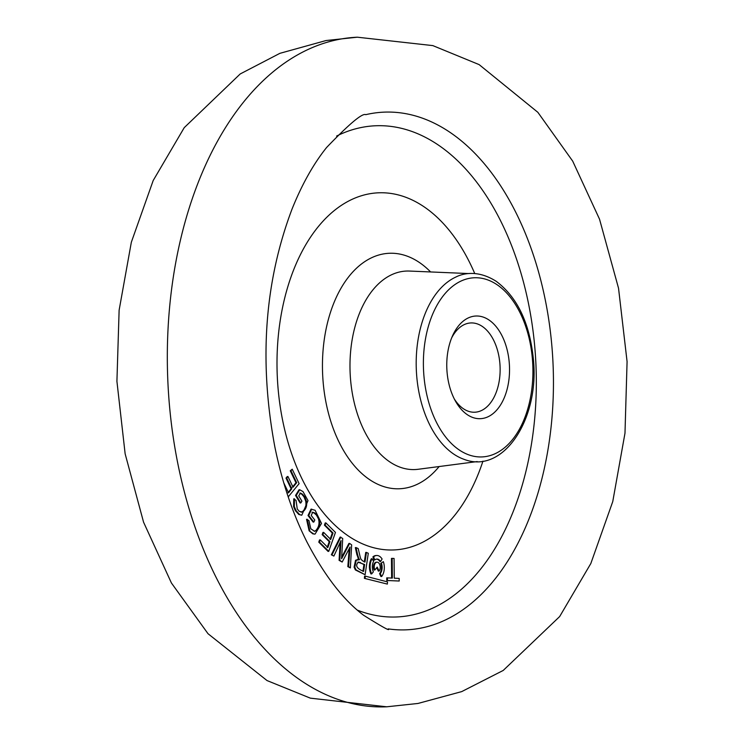 <?xml version="1.0" encoding="UTF-8"?>
<svg xmlns="http://www.w3.org/2000/svg" width="744" height="744" viewBox="0 0 744 744"><rect width="100%" height="100%" fill="white"/><g stroke="black" fill="none" stroke-linecap="round" stroke-linejoin="round"><path stroke-width="1.12" d="M509.194 362.04A51.383 31.341 -92.5 0 1 491.989 414.417A51.383 31.341 -92.5 0 1 455.495 401.183A51.383 31.341 -92.5 0 1 447.107 372.66A51.383 31.341 -92.5 0 1 452.622 335.618A51.383 31.341 -92.5 0 1 485.497 318.014A51.383 31.341 -92.5 0 1 509.194 362.04M454.314 398.97A44.687 27.249 87.5 0 0 474.802 412.223A44.687 27.249 87.5 0 0 499.838 362.96A44.687 27.249 87.5 0 0 470.887 322.942A44.687 27.249 87.5 0 0 451.636 337.934M374.874 569.978L377.217 567.095L379.087 571.076A4.92 2.995 87.5 0 0 380.193 566.593A4.92 2.995 87.5 0 0 377.003 562.185A4.92 2.995 87.5 0 0 374.251 567.607A4.92 2.995 87.5 0 0 374.874 569.978L374.167 570.016A4.92 2.995 87.5 0 1 373.544 567.635A4.92 2.995 87.5 0 1 376.297 562.222A4.92 2.995 87.5 0 1 376.65 562.241M370.205 568.304A11.616 7.087 87.5 0 0 371.665 573.912L370.958 573.94A11.616 7.087 87.5 0 1 369.498 568.332A11.616 7.087 87.5 0 1 371.358 558.772L372.065 558.744A11.616 7.087 87.5 0 0 370.205 568.304M371.665 573.912L373.376 571.82A8.045 4.901 -92.5 0 1 372.363 567.932A8.045 4.901 -92.5 0 1 373.655 561.32L372.065 558.744M416.817 377.255A93.921 57.279 87.5 0 0 463.791 459.234C503.679 475.044 540.274 417.961 533.234 357.827C529.384 322.505 517.071 297.014 496.285 281.362C477.769 269.579 462.796 273.429 455.802 277.075A93.921 57.279 87.5 0 0 416.817 377.255M482.949 461.122A178.727 109.005 -92.5 0 1 368.094 546.031A178.727 109.005 -92.5 0 1 278.2 389.856A178.727 109.005 -92.5 0 1 344.993 203.084A178.727 109.005 -92.5 0 1 474.728 273.513M292.346 487.227L295.963 482.716L290.262 470.785L292.215 469.204L299.116 483.647L288.207 496.908M287.835 492.863L291.109 488.78L286.012 478.104L287.249 476.551L287.956 476.523L293.062 487.199L296.67 482.689L295.963 482.716M314.721 534.08L312.824 533.857L309.123 530.807L306.547 519.303L308.937 520.521L310.806 528.779L314.526 531.272M314.182 531.29L315.744 530.611C318.851 527.198 319.743 523.274 318.432 518.838L316.46 515.127L314.117 513.007L312.006 512.263M314.703 531.272L316.451 530.584C319.557 527.171 320.45 523.246 319.139 518.81L317.167 515.09L314.824 512.979L312.713 512.225L311.215 515.434L314.786 520.019L313.838 522.046L313.131 522.083L308.016 515.527L311.001 509.166L315.103 510.263L321.52 523.441L315.075 534.08L312.824 533.857M376.762 567.663L378.38 571.104L379.087 571.076M358.841 559.73L356.878 554.596L355.344 547.612L356.051 547.584L358.208 548.579L360.319 557.526L361.054 559.414L362.849 560.995L365.016 561.999L366.439 552.411L365.723 552.439L364.309 562.027M366.439 552.411L368.289 553.276L365.109 574.731L355.372 569.941L354.098 567.161L355.53 560.297L357.734 559.553M380.751 563.366A8.045 4.901 -92.5 0 1 379.57 573.643L380.928 576.535L381.635 576.498A11.616 7.087 87.5 0 0 383.337 561.664L380.751 563.366L383.337 561.664M376.511 559.097A8.045 4.901 -92.5 0 1 379.886 561.553L380.593 561.515L382.1 559.032A11.616 7.087 87.5 0 0 376.715 555.489A11.616 7.087 87.5 0 0 373.618 556.837L374.725 560L374.018 560.027L372.911 556.865A11.616 7.087 87.5 0 1 375.999 555.526A11.616 7.087 87.5 0 1 376.362 555.526M324.421 525.162L325.202 522.948L325.909 522.911L335.46 532.425L328.746 551.351L328.039 551.388L318.767 542.144L319.548 539.93L320.255 539.893L327.872 547.482L329.936 541.641L329.229 541.679L322.171 534.638L322.961 532.425L323.668 532.397L330.727 539.428L333.005 532.983L332.298 533.02L324.421 525.162L325.128 525.125L325.909 522.911M327.165 547.51L329.229 541.679M330.02 539.465L332.298 533.02M392.172 558.372L394.078 558.465L394.255 578.172L399.184 578.423L399.203 581.027L386.741 580.478L386.722 577.865L392.348 578.079L392.172 558.372L391.465 558.409L391.642 578.107M301.106 512.244L302.027 511.946C305.403 509.259 306.612 505.585 305.654 500.926L303.98 496.843L301.822 494.258L299.767 493.058M302.734 511.909C306.109 509.231 307.319 505.557 306.361 500.889L304.696 496.815L302.529 494.23L300.474 493.03L298.725 495.857L301.924 501.149L300.808 502.944L300.102 502.972L295.535 495.42L299.014 489.784L299.72 489.757L303.022 491.598L308.007 500.6L301.85 515.127L298.846 514.513L295.405 510.719L293.61 506.636L293.768 498.824L296.047 500.387L297.247 508.924L299.255 511.379L302.027 511.946M301.497 515.127L298.846 514.513M349.624 543.408L351.652 544.868L350.377 567.923L348.545 566.612L350.033 547.045L342.184 562.046L339.785 560.316L341.012 540.572L333.879 556.075L331.34 554.792L340.101 537.103L342.714 538.442L341.598 558.716L349.624 543.408L348.917 543.436L341.682 557.237M350.377 567.923L347.839 566.64L349.206 548.616M342.184 562.046L339.078 560.344L340.12 542.516M364.411 578.358L387.354 584.096L387.503 581.892L365.267 576.126L364.56 576.154L364.411 578.358L387.354 584.096M373.618 556.837L372.911 556.865M374.725 560A8.045 4.901 -92.5 0 1 376.864 559.06A8.045 4.901 -92.5 0 1 380.593 561.515M328.746 551.351L319.474 542.116L318.767 542.144M319.474 542.116L320.255 539.893M329.936 541.641L322.877 534.611L322.171 534.638M322.877 534.611L323.668 532.397M333.005 532.983L325.128 525.125M381.458 563.338A8.045 4.901 -92.5 0 1 380.277 573.605L379.57 573.643M380.277 573.605L381.635 576.498M399.203 581.027L386.741 580.478M387.447 580.45L387.429 577.837M302.529 494.23L301.822 494.258M300.808 502.944L296.242 495.392L295.535 495.42M296.242 495.392L299.72 489.757M299.553 514.485L296.112 510.682L295.405 510.719M296.112 510.682L294.317 506.608L293.61 506.636M294.317 506.608L294.475 498.796M306.361 500.889L305.654 500.926M304.696 496.815L303.98 496.843M333.879 556.075L331.34 554.792M332.057 554.764L340.808 537.075M348.545 566.612L347.839 566.64M339.785 560.316L339.078 560.344M340.343 548.793L339.636 548.83M360.626 562.641L358.534 562.073C354.916 565.459 356.618 568.556 363.63 571.355L364.644 564.51L357.827 562.101M362.923 571.392L363.937 564.538L359.919 562.669M364.644 564.51L363.937 564.538M365.109 574.731L356.078 569.904L354.804 567.133L356.237 560.269L359.547 559.702L358.654 558.074L357.948 558.102M358.654 558.074L357.585 554.568L356.878 554.596M357.585 554.568L356.051 547.584M356.078 569.904L355.372 569.941M354.804 567.133L354.098 567.161M356.237 560.269L355.53 560.297M365.267 576.126L365.118 578.33M313.531 533.829L309.123 530.807M309.829 530.779L307.253 519.266M316.451 530.584L315.744 530.611M319.139 518.81L318.432 518.838M317.167 515.09L316.46 515.127M313.838 522.046L308.732 515.499L308.016 515.527M308.732 515.499L311.708 509.129M296.67 482.689L290.969 470.757L290.262 470.785M290.969 470.757L292.215 469.204M288.505 496.899L287.519 494.844M283.734 482.763L288.542 492.835L291.815 488.743L291.109 488.78M291.815 488.743L286.719 478.076L286.012 478.104M286.719 478.076L287.956 476.523M388.228 628.885A259.079 158.007 87.5 0 0 418.63 628.522A259.079 158.007 87.5 0 0 551.713 344.202A259.079 158.007 87.5 0 0 371.758 113.451A259.079 158.007 87.5 0 0 365.741 114.669M386.638 706.8L310.36 698.151L267.022 680.555L208.022 633.721L171.418 582.989L143.564 522.186L125.141 453.812L116.92 381.319L119.124 310.183L131.344 242.209L153.199 180.513L184.233 127.652L240.2 73.963L279.893 53.336L326.058 40.539L357.343 37.2L432.841 45.607L479.127 64.607L537.865 112.325L572.703 161.141L599.534 219.192L618.534 288.235L627.08 361.612L624.988 433.166L612.758 501.568L590.829 563.515L559.655 616.562L503.223 670.446L461.699 691.613L417.988 703.461L386.685 706.8A335.116 204.377 -92.5 0 1 168.553 393.799A335.116 204.377 -92.5 0 1 341.71 38.883A335.116 204.377 -92.5 0 1 357.353 37.2L357.353 37.2A335.116 204.377 -92.5 0 1 357.408 37.2M336.595 136.059A245.827 149.925 -92.5 0 1 534.685 345.969A245.827 149.925 -92.5 0 1 357.362 610.126M532.323 358.078A89.661 54.684 -92.5 0 1 486.26 456.472A89.661 54.684 -92.5 0 1 423.987 376.613A89.661 54.684 -92.5 0 1 470.041 278.219A89.661 54.684 -92.5 0 1 532.323 358.078M430.609 271.951A117.859 71.88 87.5 0 0 353.995 270.695A117.859 71.88 87.5 0 0 323.24 383.197A117.859 71.88 87.5 0 0 439.137 466.544M477.192 461.578L418.184 469.278A99.343 60.59 -92.5 0 1 350.647 380.575A99.343 60.59 -92.5 0 1 409.498 271.058L468.953 273.569M314.824 512.979L314.117 513.007M377.003 562.185L376.297 562.222M388.303 628.894C390.572 631.526 382.379 627.006 363.704 615.325C343.533 600.166 324.644 575.782 307.039 542.162C292.764 513.862 282.023 482.084 274.834 446.819C258.819 360.924 264.576 281.651 292.076 208.98C301.99 184.335 313.494 163.838 326.588 147.507C349.317 123.857 362.375 112.902 365.76 114.66M376.715 555.489L375.999 555.526M301.143 515.164L301.85 515.127M357.371 559.544L358.078 559.516M314.368 534.118L315.075 534.08"/></g></svg>
